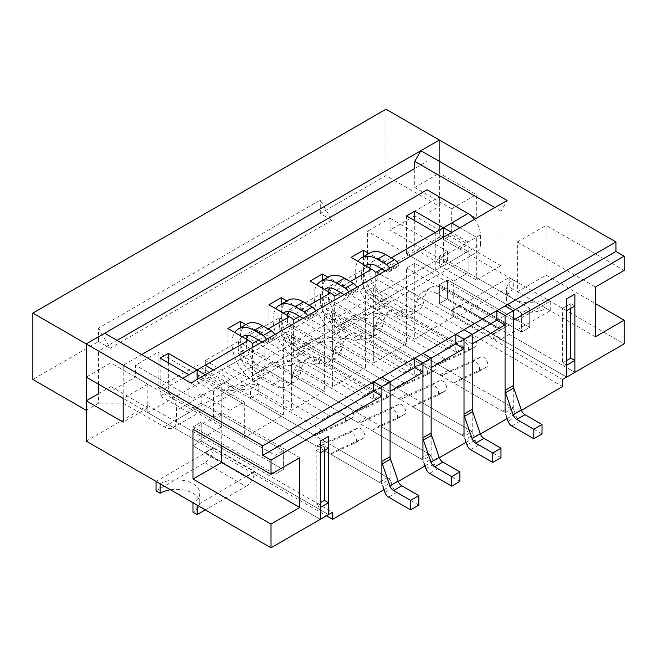 <?xml version="1.0" encoding="UTF-8"?>
<svg xmlns="http://www.w3.org/2000/svg" width="657" height="657" viewBox="0 0 657 657"><rect width="100%" height="100%" fill="white"/><g stroke="black" fill="none" stroke-linecap="round" stroke-linejoin="round"><path stroke-width="0.49" stroke-dasharray="3.29 2.46" d="M86.231 410.288L98.55 403.176L98.55 393.699L110.869 386.579L110.869 391.326L135.506 377.102L135.506 365.243L158.091 352.209L158.091 387.77L197.1 365.243L197.1 377.102L205.312 372.363L205.312 360.504L238.163 341.541L238.163 353.392L246.375 348.653L246.375 336.795L279.225 317.832L279.225 329.683L287.438 324.944L287.438 313.093L320.288 294.122L320.288 305.981L328.5 301.235L328.5 289.384L367.509 266.865L367.509 231.297L390.094 218.264L390.094 230.114L414.731 215.89L414.731 211.152L439.369 196.928L476.325 218.264L476.325 194.554L439.369 173.218L439.369 140.023L439.369 206.405L385.988 175.591L320.288 213.517L331.9 220.226L320.288 200.106L98.55 328.13L98.55 341.541L32.85 379.467M562.556 379.475L377.775 272.786L439.369 237.226L439.369 196.928M377.775 272.786L377.775 279.898L147.825 412.662L326.447 515.786M86.231 441.11L147.825 405.55L147.825 412.662M447.581 260.936L439.369 265.674L439.369 256.189L447.581 251.45L447.581 260.936L476.325 277.533L476.325 279.898L500.963 265.674L500.963 211.152L507.122 200.484M500.963 211.152L494.803 207.596M513.281 388.213L513.281 407.923L328.5 301.235M513.281 407.923L505.069 412.662L320.288 305.981M513.281 320.205L414.731 263.301L414.731 339.168L453.741 316.649L453.741 281.089L468.113 272.786L529.706 308.347L521.494 313.093L521.494 332.056L521.494 313.093L529.706 308.347L529.706 327.317L447.581 279.898L529.706 327.317L521.494 332.056L439.369 284.645L521.494 332.056L529.706 327.317L529.706 308.347L476.325 277.533L476.325 237.226L468.113 241.965L468.113 272.786L439.369 256.189M328.5 289.384L414.731 339.168M472.219 411.923L472.219 431.624L464.006 436.371L279.225 329.683M431.156 435.632L431.156 455.334L422.944 460.072L238.163 353.392M390.094 459.342L390.094 479.043L381.881 483.782L197.1 377.102M383.934 489.711L398.273 481.433M424.997 466.002L439.336 457.724M466.059 442.292L480.398 434.014M507.122 418.591L521.461 410.305M472.219 431.624L287.438 324.944M472.219 343.907L373.669 287.01L373.669 362.878L406.519 343.907L406.519 268.048L414.731 263.301M287.438 313.093L373.669 362.878M190.941 383.023L197.1 386.579L197.1 441.11L221.738 426.886L221.738 384.214L229.95 379.467L229.95 410.288L244.322 401.994L244.322 437.554L283.331 415.035L283.331 339.168L291.544 334.429L291.544 410.288L324.394 391.326L324.394 315.459L332.606 310.72L332.606 386.587L365.456 367.616L279.225 317.832M365.456 367.616L365.456 291.757L373.669 287.01M472.219 334.429L455.794 343.907L365.456 291.757M431.156 358.131L414.731 367.616L324.394 315.459M431.156 367.616L332.606 310.72M390.094 381.84L373.669 391.326L283.331 339.168M513.281 310.72L496.856 320.205L406.519 268.048M453.741 316.649L367.509 266.865M453.741 281.089L367.509 231.297M447.581 251.45L390.094 218.264M468.113 241.965L414.731 211.152M506.481 298.869A23.225 13.411 180 0 0 520.82 311.254A23.225 13.411 180 0 0 546.131 308.347L550.238 310.72L501.373 338.93L460.311 315.229A12.196 7.038 -60 0 1 454.217 315.828A12.196 7.038 -60 0 1 451.688 310.244L451.605 310.671L439.369 303.608L447.581 298.869L447.581 279.898L439.369 284.645L439.369 303.608L439.369 284.645L447.581 279.898L447.581 298.869L439.369 303.608L566.663 377.102L492.832 334.479L492.75 333.953L501.373 329.453L460.311 305.743L509.175 277.533L513.281 279.898A23.225 13.411 180 0 0 506.481 289.384L506.481 298.869A23.225 13.411 180 0 1 513.281 289.384L513.281 279.898M439.369 265.674L521.494 313.093L459.9 277.533L468.113 272.786L468.113 244.338L451.688 234.853L451.688 223.002L443.475 227.741L443.475 265.674L414.731 249.085L406.519 253.824L435.263 270.421L468.113 251.45L427.05 227.741L427.05 213.517L439.369 206.405M476.325 279.898L390.094 230.114M500.963 265.674L414.731 215.89M476.325 218.264L451.688 232.488L451.688 208.778L414.731 187.442L414.731 168.479L427.05 161.367L427.05 213.517M324.394 391.326L238.163 341.541M205.312 360.504L291.544 410.288M246.375 336.795L332.606 386.587M431.156 455.334L246.375 348.653M192.994 429.259L221.738 412.662L299.756 457.707M221.738 412.662L221.738 445.848M229.95 410.288L201.206 393.691L201.206 403.176L283.331 450.595L283.331 469.558L201.206 422.147L192.994 426.886L275.119 474.297L192.994 426.886L192.994 445.848L192.994 426.886L201.206 422.147L201.206 441.11L192.994 445.848L320.288 519.342L246.457 476.719L254.67 471.981L328.5 514.603L201.206 441.11L213.443 448.173L213.525 447.746L205.312 452.492L213.443 447.704M147.825 405.55L332.606 512.23M221.738 384.214L205.312 374.728M258.579 340.047L264.853 336.425L264.853 372.733A17.419 10.06 -120 0 1 260.747 371.172L240.216 359.322L227.897 366.434L248.428 378.284L197.1 407.923L168.356 391.326L160.144 396.064L188.888 412.662L197.1 407.923L197.1 369.99L205.312 365.243L205.312 377.102L221.738 386.579L221.738 415.035L283.331 450.595L283.331 469.558L275.119 474.297L275.119 455.334L275.119 474.297L283.331 469.558L201.206 422.147L201.206 441.11L192.994 445.848L205.23 452.919L205.23 452.443M201.206 403.176L192.994 407.923L275.119 455.334L283.331 450.595L275.119 455.334L213.525 419.774L221.738 415.035M229.95 379.467L213.525 369.99M562.556 386.587L377.775 279.898M501.373 338.93A12.196 7.038 -60 0 1 495.279 339.538A12.196 7.038 -60 0 1 492.75 333.953L451.688 310.244L459.9 305.505L459.818 305.932L447.581 298.869L574.875 372.363L501.045 329.732L492.832 334.479M439.369 237.226L624.15 343.907M546.131 225.376L546.131 275.16L517.388 291.757L517.388 241.965L546.131 225.376L624.15 270.413M546.131 275.16L595.406 303.608M476.325 237.226L459.9 227.741M104.709 333.239L110.869 336.795L110.869 362.878L86.231 377.102M414.731 187.442L439.369 173.218M283.331 415.035L197.1 365.243M244.322 437.554L158.091 387.77M390.094 391.326L291.544 334.429M110.869 386.579L147.825 407.923L147.825 384.214L110.869 362.878M110.869 336.795L197.1 386.579M197.1 441.11L110.869 391.326M221.738 426.886L135.506 377.102M192.994 407.923L192.994 398.438L135.506 365.243M192.994 398.438L201.206 393.691M244.322 401.994L158.091 352.209M390.094 479.043L205.312 372.363M147.825 384.214L123.188 398.438M147.825 407.923L123.188 422.147M517.388 291.757L595.406 336.795M517.388 241.965L595.406 287.01M406.519 343.907L320.288 294.122M451.688 208.778L476.325 194.554M170.557 489.793A23.225 13.411 180 0 1 199.794 502.753A23.225 13.411 180 0 1 192.994 512.23M156.037 490.894L204.902 462.684A12.196 7.038 120 0 0 213.525 447.746L254.588 471.455L254.67 471.981M204.902 462.684L245.964 486.394L205.312 509.865M160.144 483.782A23.225 13.411 180 0 1 185.455 480.875A23.225 13.411 180 0 1 199.794 493.267A23.225 13.411 180 0 1 192.994 502.753M246.457 476.719L246.375 476.194L197.1 505.118M156.037 481.409L204.902 453.199L245.964 476.908M328.5 448.222L324.394 445.848L324.394 450.595M197.1 379.467L197.1 381.84L205.312 377.102M197.1 381.84L213.525 391.326L221.738 386.579M320.288 507.491L316.181 505.118L316.181 450.595L320.288 452.96M213.525 391.326L213.525 419.774M316.181 450.595L324.394 445.848M316.181 505.118L320.288 502.745M245.964 486.394A12.196 7.038 120 0 0 254.588 471.455L246.375 476.194L205.312 452.492L204.902 453.199M205.23 452.919L213.443 448.173M246.457 476.243L254.67 471.504M460.311 315.229L509.175 287.01L513.281 289.384M546.131 308.347L546.131 298.869A23.225 13.411 180 0 1 520.82 301.777A23.225 13.411 180 0 1 506.481 289.384M546.131 298.869L550.238 301.235L501.373 329.453M550.238 310.72L550.238 301.235M501.086 329.477L459.9 305.505L501.045 329.732M574.875 305.981L570.769 303.608L570.769 308.347M443.475 237.226L443.475 239.6L451.688 234.853M443.475 239.6L459.9 249.077L468.113 244.338M566.663 365.243L562.556 362.878L562.556 308.347L566.663 310.72M459.9 249.077L459.9 277.533M562.556 308.347L570.769 303.608M562.556 362.878L566.663 360.504M509.175 287.01L509.175 277.533M501.045 329.256L492.832 334.002M459.818 305.456L451.605 310.203M459.818 305.932L451.605 310.671M418.838 505.118L396.738 492.364A5.806 3.351 60 0 1 393.067 487.617L391.227 482.32L383.015 487.059A5.806 3.351 60 0 0 379.344 482.32L330.553 454.151L355.035 442.999A5.806 3.351 60 0 0 355.207 442.908A5.806 3.351 60 0 0 355.281 436.347A5.806 3.351 60 0 0 349.565 432.766L319.401 446.505A5.806 3.351 60 0 1 316.666 446.128L221.738 391.326L250.481 388.952L250.481 398.438L313.529 434.835A5.806 3.351 60 0 0 316.263 435.213L344.087 422.541A5.806 3.351 60 0 0 344.252 422.451A5.806 3.351 60 0 0 344.334 415.889A5.806 3.351 60 0 0 338.61 412.309L321.142 420.266L254.177 381.602A31.355 18.109 60 0 1 234.746 332.45M246.564 339.275A22.65 13.074 -120 0 0 262.389 369.751L280.416 380.157A29.039 16.762 60 0 0 294.936 381.602A29.039 16.762 60 0 0 300.356 373.636L292.143 378.375A29.039 16.762 60 0 1 286.723 386.341A29.039 16.762 60 0 1 272.203 384.903L254.177 374.49A22.65 13.074 -120 0 1 239.559 355.108A22.65 13.074 -120 0 1 242.244 336.778M300.356 373.636L302.064 366.598A29.039 16.762 60 0 1 307.484 358.632A29.039 16.762 60 0 1 322.004 360.069L381.881 394.643L381.881 377.102M246.712 324.098A31.355 18.109 60 0 0 241.907 349.228A31.355 18.109 60 0 0 262.389 376.863L329.354 415.528L346.822 407.57A5.806 3.351 60 0 1 352.546 411.151A5.806 3.351 60 0 1 352.464 417.712A5.806 3.351 60 0 1 352.3 417.795L324.476 430.466A5.806 3.351 60 0 1 321.741 430.097L258.694 393.699L258.694 384.214L229.95 386.587L324.878 441.389A5.806 3.351 60 0 0 327.613 441.767L357.778 428.027A5.806 3.351 60 0 1 363.493 431.608A5.806 3.351 60 0 1 363.42 438.17A5.806 3.351 60 0 1 363.247 438.252L338.766 449.404L387.556 477.573A5.806 3.351 60 0 1 391.227 482.32M274.659 334.692A5.806 3.351 60 0 1 275.308 336.671A5.806 3.351 60 0 1 274.24 338.224A5.806 3.351 60 0 1 271.333 337.928L262.389 332.771A22.65 13.074 -120 0 0 251.064 331.645A22.65 13.074 -120 0 0 247.73 335.349M338.766 449.404L330.553 454.151M292.143 378.375L293.851 371.336A29.039 16.762 60 0 1 299.272 363.378A29.039 16.762 60 0 1 313.791 364.816L373.669 399.382L373.669 391.326M266.446 339.431A5.806 3.351 60 0 1 267.095 341.41A5.806 3.351 60 0 1 266.028 342.962A5.806 3.351 60 0 1 263.12 342.675L261.979 342.01M381.881 394.643L373.669 399.382M275.308 336.671L267.095 341.41M229.95 386.587L221.738 391.326M258.694 384.214L250.481 388.952M258.694 393.699L250.481 398.438M329.354 415.528L321.142 420.266M459.9 481.409L437.8 468.655A5.806 3.351 60 0 1 434.129 463.908L432.29 458.611L424.077 463.349A5.806 3.351 60 0 0 420.406 458.611L371.616 430.442L396.097 419.289A5.806 3.351 60 0 0 396.27 419.207A5.806 3.351 60 0 0 396.343 412.637A5.806 3.351 60 0 0 390.628 409.065L360.463 422.796A5.806 3.351 60 0 1 357.728 422.426L262.8 367.616L291.544 365.243L291.544 374.728L354.591 411.126A5.806 3.351 60 0 0 357.326 411.504L385.15 398.832A5.806 3.351 60 0 0 385.314 398.75A5.806 3.351 60 0 0 385.396 392.18A5.806 3.351 60 0 0 379.672 388.599L362.204 396.557L295.239 357.901A31.355 18.109 60 0 1 275.809 308.741M287.626 315.574A22.65 13.074 -120 0 0 303.452 346.042L321.478 356.455A29.039 16.762 60 0 0 335.998 357.893A29.039 16.762 60 0 0 341.418 349.926L333.206 354.665A29.039 16.762 60 0 1 327.786 362.631A29.039 16.762 60 0 1 313.266 361.194L295.239 350.789A22.65 13.074 -120 0 1 280.621 331.399A22.65 13.074 -120 0 1 283.307 313.077M341.418 349.926L343.126 342.888A29.039 16.762 60 0 1 348.547 334.922A29.039 16.762 60 0 1 363.066 336.368L422.944 370.934L422.944 353.392M287.774 300.397A31.355 18.109 60 0 0 282.97 325.519A31.355 18.109 60 0 0 303.452 353.154L370.417 391.818L387.885 383.86A5.806 3.351 60 0 1 393.609 387.441A5.806 3.351 60 0 1 393.527 394.003A5.806 3.351 60 0 1 393.362 394.093L365.538 406.765A5.806 3.351 60 0 1 362.804 406.387L299.756 369.99L299.756 360.504L271.012 362.878L365.941 417.68A5.806 3.351 60 0 0 368.676 418.057L398.84 404.318A5.806 3.351 60 0 1 404.556 407.898A5.806 3.351 60 0 1 404.482 414.46A5.806 3.351 60 0 1 404.31 414.551L379.828 425.703L428.619 453.872A5.806 3.351 60 0 1 432.29 458.611M315.721 310.983A5.806 3.351 60 0 1 316.37 312.962A5.806 3.351 60 0 1 315.303 314.514A5.806 3.351 60 0 1 312.395 314.227L303.452 309.061A22.65 13.074 -120 0 0 292.127 307.936A22.65 13.074 -120 0 0 288.793 311.64M379.828 425.703L371.616 430.442M333.206 354.665L334.914 347.635A29.039 16.762 60 0 1 340.334 339.669A29.039 16.762 60 0 1 354.854 341.106L414.731 375.681L414.731 367.616M307.509 315.73A5.806 3.351 60 0 1 308.158 317.709A5.806 3.351 60 0 1 307.09 319.253A5.806 3.351 60 0 1 304.183 318.965L303.041 318.308M422.944 370.934L414.731 375.681M316.37 312.962L308.158 317.709M271.012 362.878L262.8 367.616M299.756 360.504L291.544 365.243M299.756 369.99L291.544 374.728M370.417 391.818L362.204 396.557M500.963 457.707L478.863 444.945A5.806 3.351 60 0 1 475.192 440.206L473.352 434.901L465.14 439.648A5.806 3.351 60 0 0 461.469 434.901L412.678 406.732L437.16 395.58A5.806 3.351 60 0 0 437.332 395.498A5.806 3.351 60 0 0 437.406 388.936A5.806 3.351 60 0 0 431.69 385.355L401.526 399.086A5.806 3.351 60 0 1 398.791 398.717L303.863 343.907L332.606 341.541L332.606 351.019L395.654 387.425A5.806 3.351 60 0 0 398.388 387.794L426.212 375.122A5.806 3.351 60 0 0 426.377 375.04A5.806 3.351 60 0 0 426.459 368.47A5.806 3.351 60 0 0 420.735 364.898L403.267 372.856L336.302 334.191A31.355 18.109 60 0 1 316.871 285.039M328.689 291.864A22.65 13.074 -120 0 0 344.514 322.332L362.541 332.746A29.039 16.762 60 0 0 377.061 334.183A29.039 16.762 60 0 0 382.481 326.217L374.268 330.964A29.039 16.762 60 0 1 368.848 338.922A29.039 16.762 60 0 1 354.328 337.484L336.302 327.079A22.65 13.074 -120 0 1 321.684 307.698A22.65 13.074 -120 0 1 324.369 289.367M382.481 326.217L384.189 319.179A29.039 16.762 60 0 1 389.609 311.221A29.039 16.762 60 0 1 404.129 312.658L464.006 347.225L464.006 329.683M328.837 276.687A31.355 18.109 60 0 0 324.032 301.818A31.355 18.109 60 0 0 344.514 329.453L411.479 368.109L428.947 360.151A5.806 3.351 60 0 1 434.671 363.732A5.806 3.351 60 0 1 434.589 370.293A5.806 3.351 60 0 1 434.425 370.384L406.601 383.056A5.806 3.351 60 0 1 403.866 382.678L340.819 346.28L340.819 336.795L312.075 339.168L407.003 393.978A5.806 3.351 60 0 0 409.738 394.348L439.903 380.608A5.806 3.351 60 0 1 445.618 384.189A5.806 3.351 60 0 1 445.545 390.759A5.806 3.351 60 0 1 445.372 390.841L420.891 401.994L469.681 430.163A5.806 3.351 60 0 1 473.352 434.901M356.784 287.281A5.806 3.351 60 0 1 357.433 289.261A5.806 3.351 60 0 1 356.365 290.805A5.806 3.351 60 0 1 353.458 290.517L344.514 285.352A22.65 13.074 -120 0 0 333.189 284.235A22.65 13.074 -120 0 0 329.855 287.938M420.891 401.994L412.678 406.732M374.268 330.964L375.976 323.926A29.039 16.762 60 0 1 381.397 315.96A29.039 16.762 60 0 1 395.916 317.397L455.794 351.971L455.794 343.907M348.571 292.02A5.806 3.351 60 0 1 349.22 293.999A5.806 3.351 60 0 1 348.153 295.543A5.806 3.351 60 0 1 345.245 295.256L344.104 294.599M464.006 347.225L455.794 351.971M357.433 289.261L349.22 293.999M312.075 339.168L303.863 343.907M340.819 336.795L332.606 341.541M340.819 346.28L332.606 351.019M411.479 368.109L403.267 372.856M542.025 433.998L519.925 421.236A5.806 3.351 60 0 1 516.254 416.497L514.415 411.2L506.202 415.938A5.806 3.351 60 0 0 502.531 411.2L453.741 383.031L478.222 371.878A5.806 3.351 60 0 0 478.395 371.788A5.806 3.351 60 0 0 478.468 365.226A5.806 3.351 60 0 0 472.753 361.646L442.588 375.385A5.806 3.351 60 0 1 439.853 375.007L344.925 320.205L373.669 317.832L373.669 327.317L436.716 363.715A5.806 3.351 60 0 0 439.451 364.085L467.275 351.421A5.806 3.351 60 0 0 467.439 351.331A5.806 3.351 60 0 0 467.521 344.769A5.806 3.351 60 0 0 461.797 341.188L444.329 349.146L377.364 310.482A31.355 18.109 60 0 1 357.934 261.33M369.751 268.155A22.65 13.074 -120 0 0 385.577 298.631L403.603 309.036A29.039 16.762 60 0 0 418.123 310.474A29.039 16.762 60 0 0 423.543 302.516L415.331 307.254A29.039 16.762 60 0 1 409.911 315.22A29.039 16.762 60 0 1 395.391 313.783L377.364 303.37A22.65 13.074 -120 0 1 362.746 283.988A22.65 13.074 -120 0 1 365.432 265.658M423.543 302.516L425.251 295.478A29.039 16.762 60 0 1 430.672 287.511A29.039 16.762 60 0 1 445.191 288.949L505.069 323.523L505.069 305.981M369.899 252.978A31.355 18.109 60 0 0 365.095 278.108A31.355 18.109 60 0 0 385.577 305.743L452.542 344.408L470.01 336.45A5.806 3.351 60 0 1 475.734 340.022A5.806 3.351 60 0 1 475.652 346.592A5.806 3.351 60 0 1 475.487 346.674L447.663 359.346A5.806 3.351 60 0 1 444.929 358.977L381.881 322.571L381.881 313.093L353.137 315.459L448.066 370.269A5.806 3.351 60 0 0 450.801 370.638L480.965 356.907A5.806 3.351 60 0 1 486.681 360.488A5.806 3.351 60 0 1 486.607 367.049A5.806 3.351 60 0 1 486.435 367.132L461.953 378.284L510.744 406.453A5.806 3.351 60 0 1 514.415 411.2M397.846 263.572A5.806 3.351 60 0 1 398.495 265.551A5.806 3.351 60 0 1 397.428 267.095A5.806 3.351 60 0 1 394.52 266.808L385.577 261.642A22.65 13.074 -120 0 0 374.252 260.525A22.65 13.074 -120 0 0 370.918 264.229M461.953 378.284L453.741 383.031M415.331 307.254L417.039 300.216A29.039 16.762 60 0 1 422.459 292.25A29.039 16.762 60 0 1 436.979 293.687L496.856 328.262L496.856 320.205M389.634 268.311A5.806 3.351 60 0 1 390.283 270.29A5.806 3.351 60 0 1 389.215 271.842A5.806 3.351 60 0 1 386.308 271.555L385.166 270.889M505.069 323.523L496.856 328.262M398.495 265.551L390.283 270.29M353.137 315.459L344.925 320.205M381.881 313.093L373.669 317.832M381.881 322.571L373.669 327.317M452.542 344.408L444.329 349.146M383.934 300.052L363.403 288.201L351.084 295.313L371.616 307.164A17.419 10.06 60 0 0 375.722 308.724L388.041 301.612A17.419 10.06 -120 0 1 383.934 300.052L435.263 270.421L435.263 232.488M342.872 323.761L322.341 311.903L310.022 319.015L330.553 330.873A17.419 10.06 60 0 0 334.659 332.426L346.978 325.314A17.419 10.06 -120 0 1 342.872 323.761L371.616 307.164M301.809 347.463L281.278 335.612L268.959 342.724L289.491 354.575A17.419 10.06 60 0 0 293.597 356.135L305.916 349.023A17.419 10.06 -120 0 1 301.809 347.463L330.553 330.873M123.188 403.176L164.25 426.886A17.419 10.06 -120 0 0 172.963 427.748A17.419 10.06 -120 0 0 176.569 419.774L176.569 410.288A17.419 10.06 -120 0 0 164.25 388.952L123.188 365.243L123.188 403.176L98.55 403.176M98.55 328.13L110.162 348.243L98.55 341.541M110.162 348.243L331.9 220.226M474.526 219.298A17.419 10.06 60 0 1 480.431 234.853L176.569 410.288M381.766 268.927L388.041 265.305A17.419 10.06 -120 0 0 383.934 262.118L369.004 253.495M340.704 292.636L346.978 289.014A17.419 10.06 -120 0 0 342.872 285.828L327.942 277.205M299.641 316.346L305.916 312.716A17.419 10.06 -120 0 0 301.809 309.537L286.879 300.914M264.853 336.425A17.419 10.06 -120 0 0 260.747 333.239L245.817 324.615M414.731 220.629L414.731 249.085M176.569 419.774L480.431 244.338A17.419 10.06 60 0 1 476.826 252.313A17.419 10.06 60 0 1 468.113 251.45M264.853 372.733L252.534 379.845A17.419 10.06 60 0 1 248.428 378.284M160.144 358.131L160.144 396.064M168.356 362.878L168.356 391.326M141.666 354.575L123.188 365.243L98.55 351.019L117.028 340.351M346.978 289.014L346.978 325.314M322.341 280.44L322.341 311.903M334.659 296.126L334.659 332.426M375.722 272.417L375.722 308.724M351.084 257.38L351.084 295.313M363.403 256.731L363.403 288.201M480.431 244.338L480.431 234.853M427.05 227.741L427.05 161.367M98.55 384.214L98.55 351.019M320.288 213.517L320.288 200.106M385.988 175.591L385.988 109.21M240.216 327.851L240.216 359.322M227.897 328.5L227.897 366.434M252.534 343.537L252.534 379.845M305.916 312.716L305.916 349.023M281.278 304.142L281.278 335.612M268.959 304.791L268.959 342.724M293.597 319.828L293.597 356.135M310.022 281.089L310.022 319.015M388.041 265.305L388.041 301.612M188.888 374.728L188.888 412.662L164.25 426.886M406.519 215.89L406.519 253.824M393.067 487.617L384.854 492.364M280.416 380.157L272.203 384.903M387.556 477.573L379.344 482.32M363.247 438.252L355.035 442.999M262.389 369.751L254.177 374.49M302.064 366.598L293.851 371.336M322.004 360.069L313.791 364.816M396.738 492.364L388.525 497.103M271.333 337.928L263.12 342.675M327.613 441.767L319.401 446.505M324.878 441.389L316.666 446.128M324.476 430.466L316.263 435.213M321.741 430.097L313.529 434.835M357.778 428.027L349.565 432.766M346.822 407.57L338.61 412.309M352.3 417.795L344.087 422.541M262.389 376.863L254.177 381.602M262.389 332.771L254.177 337.509M434.129 463.908L425.917 468.655M321.478 356.455L313.266 361.194M428.619 453.872L420.406 458.611M404.31 414.551L396.097 419.289M303.452 346.042L295.239 350.789M343.126 342.888L334.914 347.635M363.066 336.368L354.854 341.106M437.8 468.655L429.588 473.393M312.395 314.227L304.183 318.965M368.676 418.057L360.463 422.796M365.941 417.68L357.728 422.426M365.538 406.765L357.326 411.504M362.804 406.387L354.591 411.126M398.84 404.318L390.628 409.065M387.885 383.86L379.672 388.599M393.362 394.093L385.15 398.832M303.452 353.154L295.239 357.901M303.452 309.061L295.239 313.8M475.192 440.206L466.979 444.945M362.541 332.746L354.328 337.484M469.681 430.163L461.469 434.901M445.372 390.841L437.16 395.58M344.514 322.332L336.302 327.079M384.189 319.179L375.976 323.926M404.129 312.658L395.916 317.397M478.863 444.945L470.65 449.684M353.458 290.517L345.245 295.256M409.738 394.348L401.526 399.086M407.003 393.978L398.791 398.717M406.601 383.056L398.388 387.794M403.866 382.678L395.654 387.425M439.903 380.608L431.69 385.355M428.947 360.151L420.735 364.898M434.425 370.384L426.212 375.122M344.514 329.453L336.302 334.191M344.514 285.352L336.302 290.09M516.254 416.497L508.042 421.236M403.603 309.036L395.391 313.783M510.744 406.453L502.531 411.2M486.435 367.132L478.222 371.878M385.577 298.631L377.364 303.37M425.251 295.478L417.039 300.216M445.191 288.949L436.979 293.687M519.925 421.236L511.713 425.982M394.52 266.808L386.308 271.555M450.801 370.638L442.588 375.385M448.066 370.269L439.853 375.007M447.663 359.346L439.451 364.085M444.929 358.977L436.716 363.715M480.965 356.907L472.753 361.646M470.01 336.45L461.797 341.188M475.487 346.674L467.275 351.421M385.577 305.743L377.364 310.482M385.577 261.642L377.364 266.389M260.747 371.172L289.491 354.575M182.728 378.284L164.25 388.952M391.326 257.856L383.934 262.118M350.263 281.557L342.872 285.828M309.201 305.267L301.809 309.537M268.138 328.976L260.747 333.239M199.794 493.267L199.794 502.753M495.279 339.538L454.217 315.828M294.936 381.602L286.723 386.341M299.272 363.378L307.484 358.632M266.028 342.962L274.24 338.224M363.42 438.17L355.207 442.908M352.464 417.712L344.252 422.451M242.852 336.384L251.064 331.645M335.998 357.893L327.786 362.631M340.334 339.669L348.547 334.922M307.09 319.253L315.303 314.514M404.482 414.46L396.27 419.207M393.527 394.003L385.314 398.75M283.914 312.683L292.127 307.936M377.061 334.183L368.848 338.922M381.397 315.96L389.609 311.221M348.153 295.543L356.365 290.805M445.545 390.759L437.332 395.498M434.589 370.293L426.377 375.04M324.977 288.973L333.189 284.235M418.123 310.474L409.911 315.22M422.459 292.25L430.672 287.511M389.215 271.842L397.428 267.095M486.607 367.049L478.395 371.788M475.652 346.592L467.439 351.331M366.039 265.264L374.252 260.525M172.963 427.748L476.826 252.313"/><path stroke-width="0.99" d="M381.881 483.782L381.881 396.064L271.012 460.072L271.012 474.297L299.756 457.707L299.756 507.491L271.012 524.089L271.012 547.79L86.231 441.11L86.231 400.811L98.55 393.699L98.55 384.214M494.803 207.596L414.731 161.367L420.891 150.691L507.122 200.484L190.941 383.023L104.709 333.239L86.231 343.907L262.8 445.848L262.8 455.334L271.012 460.072M595.406 303.608L624.15 320.205L595.406 336.795L595.406 287.01L624.15 270.413L624.15 256.189L513.281 320.205L513.281 388.213M505.069 412.662L505.069 324.944L472.219 343.907L472.219 411.923M464.006 436.371L464.006 348.653L431.156 367.616L431.156 435.632M422.944 460.072L422.944 372.355L390.094 391.326L390.094 459.342M326.447 515.786L332.606 519.342L332.606 512.23L328.5 514.603L328.5 436.371L320.288 441.11L328.5 436.371L328.5 448.222L320.288 452.96L320.288 441.11L320.288 519.342L271.012 547.79M332.606 519.342L383.934 489.711M398.273 481.433L424.997 466.002M439.336 457.724L466.059 442.292M480.398 434.014L507.122 418.591M521.461 410.305L562.556 386.587L562.556 379.475L566.663 377.102L566.663 298.869L574.875 294.122L574.875 372.363L574.875 360.504L570.769 358.131L570.769 308.347M624.15 320.205L624.15 343.907L566.663 377.102L566.663 365.243L574.875 360.504M464.006 348.653L455.794 343.907L431.156 358.131L431.156 433.012L422.944 437.751A5.806 3.351 60 0 0 423.379 440.124L430.992 462.101A5.806 3.351 60 0 0 434.663 466.84L451.688 476.67L451.688 486.155L429.588 473.393A5.806 3.351 60 0 1 425.917 468.655L424.077 463.349M624.15 256.189L615.938 251.45L615.938 241.965L262.8 445.848M381.881 396.064L373.669 391.326L262.8 455.334M422.944 372.355L414.731 367.616L390.094 381.84L390.094 456.714L381.881 461.46A5.806 3.351 60 0 0 382.317 463.834L389.93 485.81A5.806 3.351 60 0 0 393.6 490.549L410.625 500.379L410.625 509.865L388.525 497.103A5.806 3.351 60 0 1 384.854 492.364L383.015 487.059M505.069 324.944L496.856 320.205L472.219 334.429L472.219 409.303L464.006 414.041A5.806 3.351 60 0 0 464.442 416.415L472.054 438.391A5.806 3.351 60 0 0 475.725 443.138L492.75 452.96L492.75 462.446L470.65 449.684A5.806 3.351 60 0 1 466.979 444.945L465.14 439.648M615.938 251.45L513.281 310.72L513.281 385.593L505.069 390.34A5.806 3.351 60 0 0 505.504 392.705L513.117 414.69A5.806 3.351 60 0 0 516.788 419.429L533.812 429.259L533.812 438.736L511.713 425.982A5.806 3.351 60 0 1 508.042 421.236L506.202 415.938M117.028 340.351L414.731 168.479L414.731 161.367M86.231 400.811L123.188 422.147L123.188 398.438L86.231 377.102L86.231 343.907L439.369 140.023L615.938 241.965M221.738 445.848L221.738 462.446L192.994 479.043L271.012 524.089M192.994 479.043L192.994 429.259L271.012 474.297M221.738 462.446L299.756 507.491M420.891 150.691L439.369 140.023L385.988 109.21L32.85 313.093L86.231 343.907L86.231 410.288L32.85 379.467L32.85 313.093M197.1 514.603L192.994 512.23L192.994 502.753L197.1 505.118L197.1 514.603L205.312 509.865M160.144 493.267L160.144 483.782L156.037 481.409L156.037 490.894L160.144 493.267A23.225 13.411 180 0 1 170.557 489.793M213.525 369.99L205.312 365.243L197.1 369.99L197.1 379.467M205.312 374.728L197.1 369.99L182.728 378.284M324.394 450.595L324.394 500.379L328.5 502.745L328.5 514.603L320.288 519.342L320.288 507.491L328.5 502.745M320.288 502.745L324.394 500.379M566.663 310.72L566.663 298.869L574.875 294.122L574.875 305.981L566.663 310.72M459.9 227.741L451.688 223.002L443.475 227.741L443.475 237.226M451.688 232.488L443.475 227.741L391.326 257.856M566.663 360.504L570.769 358.131M373.669 391.326L373.669 381.84L381.881 377.102L390.094 381.84L381.881 386.579L381.881 461.46M410.625 509.865L418.838 505.118L418.838 495.633L401.813 485.81A5.806 3.351 60 0 1 398.142 481.064L390.529 459.087A5.806 3.351 60 0 1 390.094 456.714M234.746 332.45A31.355 18.109 60 0 1 238.499 328.845L246.712 324.098A31.355 18.109 60 0 1 262.389 325.658L271.333 330.816A5.806 3.351 60 0 1 274.659 334.692M247.73 335.349A22.65 13.074 -120 0 0 246.564 339.275M261.979 342.01L254.177 337.509A22.65 13.074 -120 0 0 242.852 336.384A22.65 13.074 -120 0 0 242.244 336.778M238.499 328.845A31.355 18.109 60 0 1 254.177 330.397L263.12 335.563A5.806 3.351 60 0 1 266.446 339.431M373.669 381.84L381.881 386.579M418.838 495.633L410.625 500.379M414.731 367.616L414.731 358.131L422.944 353.392L431.156 358.131L422.944 362.878L422.944 437.751M451.688 486.155L459.9 481.409L459.9 471.931L442.875 462.101A5.806 3.351 60 0 1 439.204 457.362L431.592 435.377A5.806 3.351 60 0 1 431.156 433.012M275.809 308.741A31.355 18.109 60 0 1 279.562 305.135L287.774 300.397A31.355 18.109 60 0 1 303.452 301.949L312.395 307.115A5.806 3.351 60 0 1 315.721 310.983M288.793 311.64A22.65 13.074 -120 0 0 287.626 315.574M303.041 318.308L295.239 313.8A22.65 13.074 -120 0 0 283.914 312.683A22.65 13.074 -120 0 0 283.307 313.077M279.562 305.135A31.355 18.109 60 0 1 295.239 306.688L304.183 311.853A5.806 3.351 60 0 1 307.509 315.73M414.731 358.131L422.944 362.878M459.9 471.931L451.688 476.67M455.794 343.907L455.794 334.429L464.006 329.683L472.219 334.429L464.006 339.168L464.006 414.041M492.75 462.446L500.963 457.707L500.963 448.222L483.938 438.391A5.806 3.351 60 0 1 480.267 433.653L472.654 411.676A5.806 3.351 60 0 1 472.219 409.303M316.871 285.039A31.355 18.109 60 0 1 320.624 281.426L328.837 276.687A31.355 18.109 60 0 1 344.514 278.24L353.458 283.405A5.806 3.351 60 0 1 356.784 287.281M329.855 287.938A22.65 13.074 -120 0 0 328.689 291.864M344.104 294.599L336.302 290.09A22.65 13.074 -120 0 0 324.977 288.973A22.65 13.074 -120 0 0 324.369 289.367M320.624 281.426A31.355 18.109 60 0 1 336.302 282.978L345.245 288.144A5.806 3.351 60 0 1 348.571 292.02M455.794 334.429L464.006 339.168M500.963 448.222L492.75 452.96M496.856 320.205L496.856 310.72L505.069 305.981L513.281 310.72L505.069 315.459L505.069 390.34M533.812 438.736L542.025 433.998L542.025 424.512L525 414.69A5.806 3.351 60 0 1 521.329 409.943L513.717 387.967A5.806 3.351 60 0 1 513.281 385.593M357.934 261.33A31.355 18.109 60 0 1 361.687 257.725L369.899 252.978A31.355 18.109 60 0 1 385.577 254.53L394.52 259.696A5.806 3.351 60 0 1 397.846 263.572M370.918 264.229A22.65 13.074 -120 0 0 369.751 268.155M385.166 270.889L377.364 266.389A22.65 13.074 -120 0 0 366.039 265.264A22.65 13.074 -120 0 0 365.432 265.658M361.687 257.725A31.355 18.109 60 0 1 377.364 259.277L386.308 264.442A5.806 3.351 60 0 1 389.634 268.311M496.856 310.72L505.069 315.459M542.025 424.512L533.812 429.259M245.817 324.615L240.216 321.388L227.897 328.5L248.428 340.351A17.419 10.06 60 0 1 252.534 343.537L258.579 340.047M141.666 354.575L427.05 189.816L468.113 213.517A17.419 10.06 60 0 1 474.526 219.298M369.004 253.495L363.403 250.268L351.084 257.38L371.616 269.23A17.419 10.06 60 0 1 375.722 272.417L381.766 268.927M327.942 277.205L322.341 273.977L310.022 281.089L330.553 292.94A17.419 10.06 60 0 1 334.659 296.126L340.704 292.636M286.879 300.914L281.278 297.678L268.959 304.791L289.491 316.649A17.419 10.06 60 0 1 293.597 319.828L299.641 316.346M443.475 227.741L414.731 211.152L414.731 220.629M197.1 369.99L168.356 353.392L160.144 358.131L188.888 374.728M168.356 353.392L168.356 362.878M414.731 211.152L406.519 215.89L435.263 232.488M322.341 273.977L322.341 280.44M363.403 250.268L363.403 256.731M240.216 321.388L240.216 327.851M281.278 297.678L281.278 304.142M390.529 459.087L382.317 463.834M398.142 481.064L389.93 485.81M401.813 485.81L393.6 490.549M271.333 330.816L263.12 335.563M262.389 325.658L254.177 330.397M431.592 435.377L423.379 440.124M439.204 457.362L430.992 462.101M442.875 462.101L434.663 466.84M312.395 307.115L304.183 311.853M303.452 301.949L295.239 306.688M472.654 411.676L464.442 416.415M480.267 433.653L472.054 438.391M483.938 438.391L475.725 443.138M353.458 283.405L345.245 288.144M344.514 278.24L336.302 282.978M513.717 387.967L505.504 392.705M521.329 409.943L513.117 414.69M525 414.69L516.788 419.429M394.52 259.696L386.308 264.442M385.577 254.53L377.364 259.277M248.428 340.351L205.312 365.243M468.113 213.517L451.688 223.002M371.616 269.23L350.263 281.557M330.553 292.94L309.201 305.267M289.491 316.649L268.138 328.976"/></g></svg>
